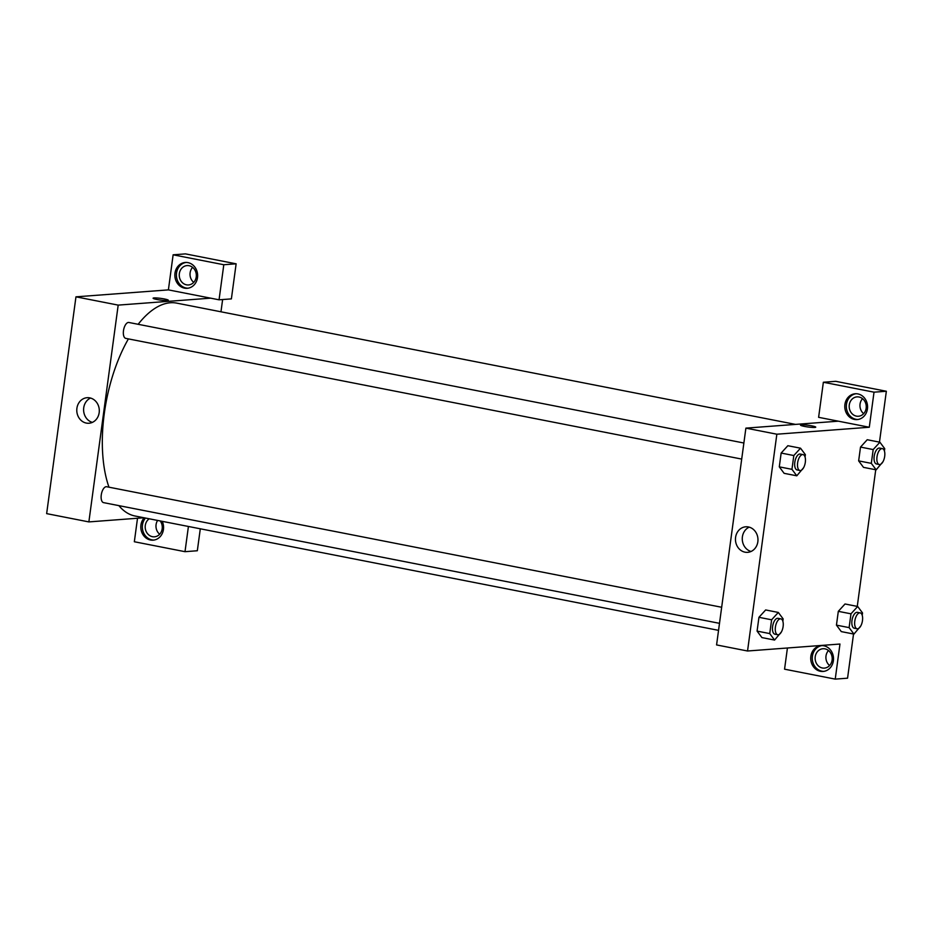 <?xml version="1.0" encoding="UTF-8"?>
<svg xmlns="http://www.w3.org/2000/svg" width="933" height="933" viewBox="0 0 933 933"><rect width="100%" height="100%" fill="white"/><g stroke="black" fill="none" stroke-linecap="round" stroke-linejoin="round"><path stroke-width="1.4" d="M188.419 526.469L185.002 551.683L134.34 541.746L137.513 518.247M143.997 517.757L88.868 521.909L46.65 513.628L75.958 296.834L168.395 289.883L219.057 299.808L223.803 264.739L173.13 254.814L168.395 289.883M173.13 254.814L185.457 253.881L236.131 263.817L223.803 264.739M174.984 273.171A12.945 11.383 85.7 0 1 185.27 262.465A12.945 11.383 85.7 0 1 197.598 274.524A12.945 11.383 85.7 0 1 187.218 288.297A12.945 11.383 85.7 0 1 174.984 273.171M186.04 262.441A12.945 11.383 -94.3 0 0 176.524 273.054A12.945 11.383 -94.3 0 0 187.988 288.204M189.084 265.707A9.715 8.537 85.7 0 1 196.327 275.783A9.715 8.537 85.7 0 1 188.513 284.95A9.715 8.537 85.7 0 1 179.276 275.911A9.715 8.537 85.7 0 1 187.055 265.578A9.715 8.537 85.7 0 1 189.084 265.707M193.737 282.361A9.715 8.537 85.7 0 1 192.618 267.363M219.057 299.808L231.384 298.887L236.131 263.817M162.214 521.325A12.945 11.383 85.7 0 1 153.164 540.16A12.945 11.383 85.7 0 1 140.93 525.046A12.945 11.383 85.7 0 1 144.242 517.803M145.466 518.048A12.945 11.383 -94.3 0 0 142.469 524.929A12.945 11.383 -94.3 0 0 153.933 540.079M160.196 520.941A9.715 8.537 85.7 0 1 161.642 530.97A9.715 8.537 85.7 0 1 154.458 536.813A9.715 8.537 85.7 0 1 152.441 536.697A9.715 8.537 85.7 0 1 145.361 528.894A9.715 8.537 85.7 0 1 149.233 518.783M159.683 534.224A9.715 8.537 85.7 0 1 157.63 520.427M185.002 551.683L197.329 550.75L200.303 528.789M157.047 299.516A7.686 0.863 -172.3 0 1 153.094 298.21A7.686 0.863 -172.3 0 1 160.826 298.385A7.686 0.863 -172.3 0 1 168.325 300.274A7.686 0.863 -172.3 0 1 157.047 299.516M88.868 521.909L118.188 305.114L75.958 296.834M118.188 305.114L210.613 298.163M168.325 300.274A7.686 0.863 7.7 0 0 160.826 298.385A7.686 0.863 7.7 0 0 153.094 298.21M99.178 412.654A12.805 11.254 85.7 0 1 89.008 423.244A12.805 11.254 85.7 0 1 76.821 411.325A12.805 11.254 85.7 0 1 87.084 397.703A12.805 11.254 85.7 0 1 99.178 412.654M90.536 398.053A12.805 11.254 -94.3 0 0 83.643 410.812A12.805 11.254 -94.3 0 0 92.367 422.392M222.625 299.54L220.969 311.797M719.495 623.337L103.563 502.63A8.094 3.755 -78.9 0 1 101.429 493.965A8.094 3.755 -78.9 0 1 106.677 486.734L721.675 607.266M741.712 459.083L125.768 338.376A8.094 3.755 -78.9 0 1 123.646 329.711A8.094 3.755 -78.9 0 1 128.882 322.48L743.881 443.012M718.55 630.358L135.04 516.007A108.461 50.3 -78.9 0 1 118.876 505.628M108.974 487.189A108.461 50.3 -78.9 0 1 128.404 338.889M138.142 324.299A108.461 50.3 -78.9 0 1 176.769 303.132L795.511 424.398M787.429 647.992L784.56 669.183L835.233 679.119L839.968 644.038L747.543 651.001L716.579 644.925L745.887 428.13L838.324 421.18L818.614 417.319L823.361 382.25L874.023 392.175L869.288 427.244L838.324 421.18M862.547 398.659A9.715 8.537 -94.3 0 0 863.666 413.657M828.492 650.534A9.715 8.537 -94.3 0 0 829.612 665.521M823.361 382.25L835.688 381.317L886.35 391.254L879.469 442.137M835.233 679.119L847.561 678.186L853.532 634.008M857.264 606.392L875.737 469.754M856.424 416.13A9.715 8.537 85.7 0 1 849.182 406.053A9.715 8.537 85.7 0 1 856.984 396.875A9.715 8.537 85.7 0 1 859.001 397.003A9.715 8.537 85.7 0 1 866.256 407.08A9.715 8.537 85.7 0 1 858.442 416.246A9.715 8.537 85.7 0 1 856.424 416.13M855.969 393.738A12.945 11.383 -94.3 0 0 846.453 404.362A12.945 11.383 -94.3 0 0 857.917 419.5M844.913 404.467A12.945 11.383 85.7 0 1 855.199 393.761A12.945 11.383 85.7 0 1 867.527 405.82A12.945 11.383 85.7 0 1 857.147 419.593A12.945 11.383 85.7 0 1 844.913 404.467M822.37 667.993A9.715 8.537 85.7 0 1 815.127 657.917A9.715 8.537 85.7 0 1 822.929 648.738A9.715 8.537 85.7 0 1 832.178 657.788A9.715 8.537 85.7 0 1 824.387 668.11A9.715 8.537 85.7 0 1 822.37 667.993M821.926 645.601A12.945 11.383 -94.3 0 0 812.398 656.226A12.945 11.383 -94.3 0 0 823.862 671.375M810.859 656.342A12.945 11.383 85.7 0 1 821.145 645.636A12.945 11.383 85.7 0 1 833.472 657.695A12.945 11.383 85.7 0 1 823.093 671.457A12.945 11.383 85.7 0 1 810.859 656.342M874.023 392.175L886.35 391.254M882.98 461.707L876.169 469.835L863.503 467.363L858.652 460.879L860.518 447.082L867.224 439.723L879.901 442.219L884.741 448.691L884.426 451.024M803.616 467.678L796.794 475.807L784.128 473.334L779.288 466.85L781.154 453.053L787.86 445.694M781.399 631.933L774.588 640.061L761.923 637.589L757.083 631.105L758.949 617.308L765.655 609.949L778.32 612.445L783.16 618.917L782.845 621.25M860.774 625.961L853.952 634.09L841.286 631.606L836.446 625.133L838.312 611.337L845.018 603.978L857.684 606.473L862.535 612.946L862.22 615.279M747.543 651.001L776.851 434.207L869.288 427.244M748.418 526.958A12.805 11.254 85.7 0 1 757.969 540.242A12.805 11.254 85.7 0 1 747.683 552.336A12.805 11.254 85.7 0 1 735.496 540.405A12.805 11.254 85.7 0 1 745.759 526.795A12.805 11.254 85.7 0 1 748.418 526.958M776.851 434.207L745.887 428.13M749.211 527.145A12.805 11.254 -94.3 0 0 742.306 539.904A12.805 11.254 -94.3 0 0 751.042 551.473M804.456 426.404A7.686 0.863 -172.3 0 1 800.502 425.098A7.686 0.863 -172.3 0 1 808.235 425.273A7.686 0.863 -172.3 0 1 815.745 427.151A7.686 0.863 -172.3 0 1 804.456 426.404M815.745 427.151A7.686 0.863 7.7 0 0 808.235 425.273A7.686 0.863 7.7 0 0 800.502 425.098M774.588 640.061L769.748 633.589L771.614 619.792L778.32 612.445M780.828 618.859L778.005 618.311A8.094 3.755 101.1 0 0 772.769 625.53A8.094 3.755 101.1 0 0 774.903 634.195L777.714 634.755A8.094 3.755 101.1 0 0 778.192 634.778A8.094 3.755 101.1 0 0 783.044 627.023A8.094 3.755 101.1 0 0 780.828 618.859A8.094 3.755 101.1 0 0 775.58 626.09A8.094 3.755 101.1 0 0 777.714 634.755M769.748 633.589L757.083 631.105L758.949 617.308L765.655 609.972M771.614 619.792L758.949 617.308M796.794 475.807L791.954 469.334L793.82 455.537L800.526 448.19L805.377 454.663L805.062 456.995M803.033 454.604L800.222 454.056A8.094 3.755 101.1 0 0 794.974 461.275A8.094 3.755 101.1 0 0 797.109 469.94L799.919 470.5A8.094 3.755 101.1 0 0 800.397 470.524A8.094 3.755 101.1 0 0 805.249 462.768A8.094 3.755 101.1 0 0 803.033 454.604A8.094 3.755 101.1 0 0 797.797 461.835A8.094 3.755 101.1 0 0 799.919 470.5M800.526 448.19L787.86 445.717L781.154 453.053L779.288 466.85L791.954 469.334M793.82 455.537L781.154 453.053M853.952 634.09L849.112 627.617L850.978 613.821L857.684 606.473M860.191 612.888L857.38 612.34A8.094 3.755 101.1 0 0 852.132 619.559A8.094 3.755 101.1 0 0 854.266 628.224L857.077 628.784A8.094 3.755 101.1 0 0 857.555 628.807A8.094 3.755 101.1 0 0 862.407 621.051A8.094 3.755 101.1 0 0 860.191 612.888A8.094 3.755 101.1 0 0 854.955 620.118A8.094 3.755 101.1 0 0 857.077 628.784M849.112 627.617L836.446 625.133L838.312 611.337L845.018 604.001M850.978 613.821L838.312 611.337M876.169 469.835L871.317 463.363L873.183 449.566L879.901 442.219M882.396 448.633L879.586 448.085A8.094 3.755 101.1 0 0 874.349 455.304A8.094 3.755 101.1 0 0 876.472 463.969L879.283 464.529A8.094 3.755 101.1 0 0 879.772 464.552A8.094 3.755 101.1 0 0 884.624 456.797A8.094 3.755 101.1 0 0 882.396 448.633A8.094 3.755 101.1 0 0 877.16 455.864A8.094 3.755 101.1 0 0 879.283 464.529M871.317 463.363L858.652 460.879L860.518 447.082L867.224 439.746M873.183 449.566L860.518 447.082"/></g></svg>
